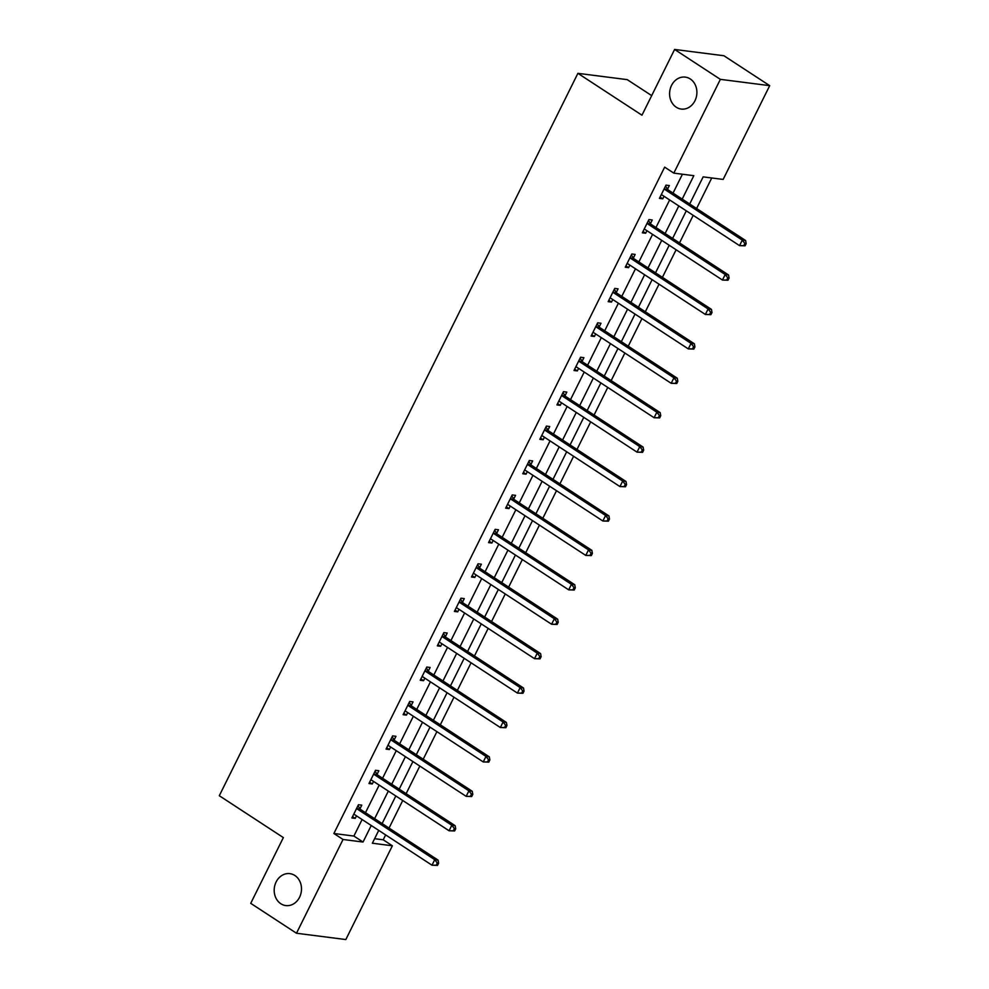 <?xml version="1.0" encoding="UTF-8"?>
<svg xmlns="http://www.w3.org/2000/svg" width="989" height="989" viewBox="0 0 989 989"><rect width="100%" height="100%" fill="white"/><g stroke="black" fill="none" stroke-linecap="round" stroke-linejoin="round"><path stroke-width="1.48" d="M294.858 875.488A16.096 13.611 97.3 0 1 300.693 894.39A16.096 13.611 97.3 0 1 285.809 905.578A16.096 13.611 97.3 0 1 280.839 903.736A16.096 13.611 97.3 0 1 274.991 884.834A16.096 13.611 97.3 0 1 289.888 873.646A16.096 13.611 97.3 0 1 294.858 875.488M690.26 78.959A16.096 13.611 97.3 0 1 696.095 97.862A16.096 13.611 97.3 0 1 681.211 109.062A16.096 13.611 97.3 0 1 676.241 107.208A16.096 13.611 97.3 0 1 670.394 88.305A16.096 13.611 97.3 0 1 685.29 77.117A16.096 13.611 97.3 0 1 690.26 78.959M651.689 95.624L627.236 79.639L577.897 73.334L219.298 795.725L283.361 837.596L250.724 903.34L296.49 933.245L343.035 839.476L363.037 842.035L371.246 825.506M577.897 73.334L641.96 115.206L674.609 49.45L723.936 55.755L769.702 85.66L723.144 179.429L703.154 176.87L689.692 203.994M374.621 838.697L383.225 839.797L385.648 834.914M389.036 828.077L402.733 800.497M406.133 793.648L419.818 766.067M423.218 759.231L436.903 731.65M440.303 724.813L453.988 697.233M457.388 690.396L471.073 662.803M474.473 655.967L488.17 628.386M491.558 621.549L505.255 593.969M508.643 587.132L522.34 559.551M525.728 552.703L539.425 525.122M542.825 518.285L556.51 490.705M559.91 483.868L573.595 456.288M576.995 449.451L590.68 421.87M594.08 415.021L607.765 387.441M611.165 380.604L624.863 353.024M628.25 346.187L641.948 318.606M645.335 311.77L659.033 284.189M662.42 277.34L676.117 249.76M679.517 242.923L693.202 215.342M696.602 208.506L711.746 177.971M383.225 839.797L392.373 845.78L345.829 939.55L296.49 933.245M682.2 199.098L693.821 175.683L673.818 173.124L664.657 167.141L333.886 833.492L353.889 836.051L362.098 819.522M365.485 812.686L379.183 785.093M382.57 778.256L396.268 750.676M399.655 743.839L413.353 716.259M416.752 709.422L430.438 681.841M433.837 674.993L447.523 647.412M450.922 640.575L464.607 612.995M468.007 606.158L481.692 578.577M485.092 571.741L498.79 544.16M502.177 537.311L515.875 509.731M519.262 502.894L532.96 475.313M536.347 468.477L550.045 440.896M553.432 434.06L567.13 406.479M570.529 399.63L584.215 372.049M587.614 365.213L601.3 337.632M604.699 330.796L618.385 303.215M621.784 296.379L635.47 268.785M638.869 261.949L652.567 234.368M655.954 227.532L669.652 199.951M673.039 193.115L682.422 174.225M667.563 189.146L669.343 185.573L666.005 185.153L659.428 198.393L662.766 198.814L664.027 196.279M650.478 223.563L652.258 220.003L648.92 219.57L642.343 232.811L645.681 233.231L646.942 230.697M633.393 257.993L635.161 254.42L631.835 253.988L625.258 267.228L628.596 267.66L629.857 265.114M616.308 292.41L618.076 288.837L614.75 288.417L608.173 301.657L611.511 302.078L612.772 299.543M599.223 326.827L600.991 323.255L597.665 322.834L591.088 336.075L594.426 336.495L595.687 333.961M582.138 361.257L583.906 357.684L580.568 357.252L574.003 370.492L577.341 370.912L578.59 368.378M565.053 395.674L566.821 392.101L563.483 391.669L556.918 404.909L560.244 405.342L561.505 402.795M547.955 430.091L549.736 426.519L546.398 426.098L539.833 439.339L543.159 439.759L544.42 437.225M530.87 464.509L532.651 460.936L529.313 460.515L522.748 473.756L526.074 474.176L527.335 471.642M513.786 498.938L515.566 495.365L512.228 494.933L505.651 508.173L508.989 508.606L510.25 506.059M496.701 533.355L498.481 529.783L495.143 529.35L488.566 542.59L491.904 543.023L493.165 540.489M479.616 567.773L481.383 564.2L478.058 563.779L471.481 577.02L474.819 577.44L476.08 574.906M462.531 602.19L464.298 598.617L460.973 598.197L454.396 611.437L457.734 611.857L458.995 609.323M445.446 636.619L447.213 633.047L443.876 632.614L437.311 645.854L440.649 646.287L441.898 643.74M428.361 671.036L430.128 667.464L426.791 667.043L420.226 680.271L423.552 680.704L424.813 678.17M411.263 705.454L413.043 701.881L409.706 701.461L403.141 714.701L406.467 715.121L407.728 712.587M394.178 739.871L395.959 736.311L392.621 735.878L386.056 749.118L389.382 749.538L390.643 747.004M377.093 774.3L378.874 770.728L375.536 770.295L368.959 783.535L372.297 783.968L373.558 781.421M360.008 808.718L361.789 805.145L358.451 804.725L351.874 817.965L355.212 818.385L356.473 815.851M674.609 49.45L720.363 79.355L769.702 85.66M333.886 833.492L343.035 839.476M673.818 173.124L720.363 79.355M374.633 818.657L388.331 791.076M391.731 784.24L405.416 756.659M408.816 749.823L422.501 722.242M425.9 715.406L439.586 687.812M442.985 680.976L456.671 653.395M460.07 646.559L473.768 618.978M477.155 612.142L490.853 584.561M494.24 577.712L507.938 550.131M511.325 543.295L525.023 515.714M528.423 508.878L542.108 481.297M545.508 474.46L559.193 446.88M562.593 440.031L576.278 412.45M579.678 405.614L593.363 378.033M596.763 371.196L610.46 343.616M613.848 336.779L627.545 309.198M630.933 302.35L644.63 274.769M648.018 267.932L661.715 240.352M665.115 233.515L678.8 205.935M378.738 830.401L372.371 843.221L392.373 845.78M686.292 210.83L672.607 238.411M669.207 245.247L655.522 272.828M652.122 279.664L638.437 307.245M635.037 314.094L621.339 341.675M617.952 348.511L604.254 376.092M600.867 382.928L587.169 410.509M583.782 417.346L570.084 444.939M566.685 451.775L552.999 479.356M549.6 486.192L535.914 513.773M532.515 520.61L518.829 548.19M515.43 555.039L501.744 582.62M498.345 589.456L484.647 617.037M481.26 623.874L467.562 651.454M464.175 658.291L450.477 685.871M447.09 692.72L433.392 720.301M429.992 727.138L416.307 754.718M412.908 761.555L399.222 789.135M395.823 795.972L382.137 823.553M353.889 836.051L363.037 842.035M660.096 197.071L662.766 198.814M643.011 231.488L645.681 233.231M625.913 265.905L628.596 267.66M608.828 300.322L611.511 302.078M591.743 334.752L594.426 336.495M574.658 369.169L577.341 370.912M557.573 403.586L560.244 405.342M540.489 438.016L543.159 439.759M523.404 472.433L526.074 474.176M506.319 506.85L508.989 508.606M489.221 541.267L491.904 543.023M472.136 575.697L474.819 577.44M455.051 610.114L457.734 611.857M437.966 644.531L440.649 646.287M420.881 678.949L423.552 680.704M403.796 713.378L406.467 715.121M386.711 747.795L389.382 749.538M369.626 782.212L372.297 783.968M352.529 816.63L355.212 818.385M745.088 245.828L746.176 243.615L744.841 243.455L743.753 245.655L745.088 245.828L739.549 245.631L662.309 195.154A2.51 2.126 -82.7 0 0 661.542 194.858L661.208 194.821M743.753 245.655L739.549 245.631L742.282 240.117L745.619 240.537L668.379 190.061A2.51 2.126 -82.7 0 1 667.773 189.455L665.535 186.105M664.237 188.726L664.435 189.023A2.51 2.126 -82.7 0 0 665.041 189.628L742.282 240.117L744.841 243.455M746.176 243.615L745.619 240.537M728.003 280.246L729.091 278.045L727.756 277.872L726.668 280.072L728.003 280.246L722.465 280.048L645.211 229.572A2.51 2.126 -82.7 0 0 644.457 229.287L644.123 229.238M726.668 280.072L722.465 280.048L725.197 274.534L728.534 274.954L651.294 224.478A2.51 2.126 -82.7 0 1 650.688 223.873L648.45 220.522M647.152 223.143L647.35 223.452A2.51 2.126 -82.7 0 0 647.956 224.058L725.197 274.534L727.756 277.872M729.091 278.045L728.534 274.954M710.906 314.663L712.006 312.462L710.671 312.289L709.583 314.502L710.906 314.663L705.38 314.465L628.126 263.989A2.51 2.126 -82.7 0 0 627.372 263.704L627.038 263.655M709.583 314.502L705.38 314.465L708.112 308.951L711.45 309.384L634.196 258.895A2.51 2.126 -82.7 0 1 633.603 258.29L631.365 254.939M630.055 257.56L630.265 257.869A2.51 2.126 -82.7 0 0 630.871 258.475L708.112 308.951L710.671 312.289M712.006 312.462L711.45 309.384M693.821 349.092L694.921 346.879L693.586 346.706L692.485 348.919L693.821 349.092L688.295 348.894L611.041 298.406A2.51 2.126 -82.7 0 0 610.275 298.122L609.953 298.085M692.485 348.919L688.295 348.894L691.027 343.368L694.365 343.801L617.111 293.325A2.51 2.126 -82.7 0 1 616.506 292.719L614.28 289.357M612.97 291.99L613.18 292.287A2.51 2.126 -82.7 0 0 613.786 292.892L691.027 343.368L693.586 346.706M694.921 346.879L694.365 343.801M676.736 383.509L677.836 381.297L676.501 381.136L675.4 383.336L676.736 383.509L671.197 383.312L593.956 332.836A2.51 2.126 -82.7 0 0 593.19 332.551L592.856 332.502M675.4 383.336L671.197 383.312L673.942 377.798L677.28 378.218L600.026 327.742A2.51 2.126 -82.7 0 1 599.421 327.136L597.183 323.786M595.885 326.407L596.095 326.716A2.51 2.126 -82.7 0 0 596.701 327.322L673.942 377.798L676.501 381.136M677.836 381.297L677.28 378.218M659.651 417.927L660.751 415.726L659.416 415.553L658.315 417.754L659.651 417.927L654.112 417.729L576.871 367.253A2.51 2.126 -82.7 0 0 576.105 366.968L575.771 366.919M658.315 417.754L654.112 417.729L656.857 412.215L660.195 412.636L582.941 362.159A2.51 2.126 -82.7 0 1 582.336 361.554L580.098 358.203M578.8 360.824L579.01 361.133A2.51 2.126 -82.7 0 0 579.603 361.739L656.857 412.215L659.416 415.553M660.751 415.726L660.195 412.636M642.566 452.344L643.666 450.143L642.331 449.97L641.231 452.183L642.566 452.344L637.027 452.146L559.786 401.67A2.51 2.126 -82.7 0 0 559.02 401.386L558.686 401.336M641.231 452.183L637.027 452.146L639.772 446.632L643.097 447.065L565.856 396.589A2.51 2.126 -82.7 0 1 565.251 395.983L563.013 392.621M561.715 395.241L561.913 395.551A2.51 2.126 -82.7 0 0 562.518 396.156L639.772 446.632L642.331 449.97M643.666 450.143L643.097 447.065M625.481 486.773L626.569 484.561L625.246 484.387L624.146 486.6L625.481 486.773L619.942 486.576L542.701 436.1A2.51 2.126 -82.7 0 0 541.935 435.803L541.601 435.766M624.146 486.6L619.942 486.576L622.687 481.062L626.012 481.482L548.771 431.006A2.51 2.126 -82.7 0 1 548.166 430.4L545.928 427.05M544.63 429.671L544.828 429.968A2.51 2.126 -82.7 0 0 545.433 430.574L622.687 481.062L625.246 484.387M626.569 484.561L626.012 481.482M608.396 521.191L609.484 518.99L608.148 518.817L607.061 521.018L608.396 521.191L602.857 520.993L525.616 470.517A2.51 2.126 -82.7 0 0 524.85 470.232L524.516 470.183M607.061 521.018L602.857 520.993L605.589 515.479L608.927 515.899L531.686 465.423A2.51 2.126 -82.7 0 1 531.081 464.818L528.843 461.467M527.545 464.088L527.743 464.397A2.51 2.126 -82.7 0 0 528.349 465.003L605.589 515.479L608.148 518.817M609.484 518.99L608.927 515.899M591.311 555.608L592.399 553.407L591.063 553.234L589.976 555.447L591.311 555.608L585.772 555.41L508.519 504.934A2.51 2.126 -82.7 0 0 507.765 504.65L507.431 504.6M589.976 555.447L585.772 555.41L588.504 549.896L591.842 550.317L514.601 499.841A2.51 2.126 -82.7 0 1 513.996 499.235L511.758 495.885M510.46 498.505L510.658 498.815A2.51 2.126 -82.7 0 0 511.264 499.42L588.504 549.896L591.063 553.234M592.399 553.407L591.842 550.317M574.213 590.037L575.314 587.825L573.979 587.651L572.891 589.864L574.213 590.037L568.687 589.84L491.434 539.351A2.51 2.126 -82.7 0 0 490.68 539.067L490.346 539.017M572.891 589.864L568.687 589.84L571.419 584.314L574.757 584.746L497.504 534.27A2.51 2.126 -82.7 0 1 496.911 533.664L494.673 530.302M493.363 532.923L493.573 533.232A2.51 2.126 -82.7 0 0 494.179 533.837L571.419 584.314L573.979 587.651M575.314 587.825L574.757 584.746M557.128 624.455L558.229 622.242L556.894 622.081L555.793 624.282L557.128 624.455L551.602 624.257L474.349 573.781A2.51 2.126 -82.7 0 0 473.595 573.484L473.261 573.447M555.793 624.282L551.602 624.257L554.335 618.743L557.672 619.163L480.419 568.687A2.51 2.126 -82.7 0 1 479.813 568.082L477.588 564.731M476.278 567.352L476.488 567.649A2.51 2.126 -82.7 0 0 477.094 568.255L554.335 618.743L556.894 622.081M558.229 622.242L557.672 619.163M540.043 658.872L541.144 656.671L539.809 656.498L538.708 658.699L540.043 658.872L534.517 658.674L457.264 608.198A2.51 2.126 -82.7 0 0 456.498 607.914L456.164 607.864M538.708 658.699L534.517 658.674L537.25 653.16L540.587 653.581L463.334 603.105A2.51 2.126 -82.7 0 1 462.728 602.499L460.491 599.149M459.193 601.769L459.403 602.078A2.51 2.126 -82.7 0 0 460.009 602.684L537.25 653.16L539.809 656.498M541.144 656.671L540.587 653.581M522.958 693.289L524.059 691.088L522.724 690.915L521.623 693.128L522.958 693.289L517.42 693.091L440.179 642.615A2.51 2.126 -82.7 0 0 439.413 642.331L439.079 642.281M521.623 693.128L517.42 693.091L520.165 687.578L523.502 688.01L446.249 637.522A2.51 2.126 -82.7 0 1 445.643 636.916L443.406 633.566M442.108 636.187L442.318 636.496A2.51 2.126 -82.7 0 0 442.911 637.101L520.165 687.578L522.724 690.915M524.059 691.088L523.502 688.01M505.874 727.719L506.974 725.506L505.639 725.333L504.538 727.545L505.874 727.719L500.335 727.521L423.094 677.032A2.51 2.126 -82.7 0 0 422.328 676.748L421.994 676.711M504.538 727.545L500.335 727.521L503.08 721.995L506.405 722.427L429.164 671.951A2.51 2.126 -82.7 0 1 428.558 671.346L426.321 667.983M425.023 670.604L425.221 670.913A2.51 2.126 -82.7 0 0 425.826 671.519L503.08 721.995L505.639 725.333M506.974 725.506L506.405 722.427M488.789 762.136L489.876 759.923L488.554 759.762L487.453 761.963L488.789 762.136L483.25 761.938L406.009 711.462A2.51 2.126 -82.7 0 0 405.243 711.165L404.909 711.128M487.453 761.963L483.25 761.938L485.995 756.424L489.32 756.845L412.079 706.369A2.51 2.126 -82.7 0 1 411.473 705.763L409.236 702.413M407.938 705.033L408.136 705.33A2.51 2.126 -82.7 0 0 408.741 705.936L485.995 756.424L488.554 759.762M489.876 759.923L489.32 756.845M471.704 796.553L472.791 794.352L471.456 794.179L470.368 796.38L471.704 796.553L466.165 796.355L388.924 745.879A2.51 2.126 -82.7 0 0 388.158 745.595L387.824 745.545M470.368 796.38L466.165 796.355L468.91 790.841L472.235 791.262L394.994 740.786A2.51 2.126 -82.7 0 1 394.388 740.18L392.151 736.83M390.853 739.451L391.051 739.76A2.51 2.126 -82.7 0 0 391.656 740.365L468.91 790.841L471.456 794.179M472.791 794.352L472.235 791.262M454.619 830.97L455.706 828.77L454.371 828.597L453.283 830.809L454.619 830.97L449.08 830.772L371.827 780.296A2.51 2.126 -82.7 0 0 371.073 780.012L370.739 779.962M453.283 830.809L449.08 830.772L451.812 825.259L455.15 825.691L377.909 775.203A2.51 2.126 -82.7 0 1 377.303 774.597L375.066 771.247M373.768 773.868L373.966 774.177A2.51 2.126 -82.7 0 0 374.571 774.783L451.812 825.259L454.371 828.597M455.706 828.77L455.15 825.691M437.521 865.4L438.622 863.187L437.286 863.014L436.198 865.227L437.521 865.4L431.995 865.202L354.742 814.713A2.51 2.126 -82.7 0 0 353.988 814.429L353.654 814.392M436.198 865.227L431.995 865.202L434.727 859.676L438.065 860.109L360.812 809.632A2.51 2.126 -82.7 0 1 360.219 809.027L357.981 805.664M356.67 808.297L356.881 808.594A2.51 2.126 -82.7 0 0 357.486 809.2L434.727 859.676L437.286 863.014M438.622 863.187L438.065 860.109M664.435 189.023L667.773 189.455M665.041 189.628L668.379 190.061M647.35 223.452L650.688 223.873M647.956 224.058L651.294 224.478M630.265 257.869L633.603 258.29M630.871 258.475L634.196 258.895M613.18 292.287L616.506 292.719M613.786 292.892L617.111 293.325M596.095 326.716L599.421 327.136M596.701 327.322L600.026 327.742M579.01 361.133L582.336 361.554M579.603 361.739L582.941 362.159M561.913 395.551L565.251 395.983M562.518 396.156L565.856 396.589M544.828 429.968L548.166 430.4M545.433 430.574L548.771 431.006M527.743 464.397L531.081 464.818M528.349 465.003L531.686 465.423M510.658 498.815L513.996 499.235M511.264 499.42L514.601 499.841M493.573 533.232L496.911 533.664M494.179 533.837L497.504 534.27M476.488 567.649L479.813 568.082M477.094 568.255L480.419 568.687M459.403 602.078L462.728 602.499M460.009 602.684L463.334 603.105M442.318 636.496L445.643 636.916M442.911 637.101L446.249 637.522M425.221 670.913L428.558 671.346M425.826 671.519L429.164 671.951M408.136 705.33L411.473 705.763M408.741 705.936L412.079 706.369M391.051 739.76L394.388 740.18M391.656 740.365L394.994 740.786M373.966 774.177L377.303 774.597M374.571 774.783L377.909 775.203M356.881 808.594L360.219 809.027M357.486 809.2L360.812 809.632"/></g></svg>
